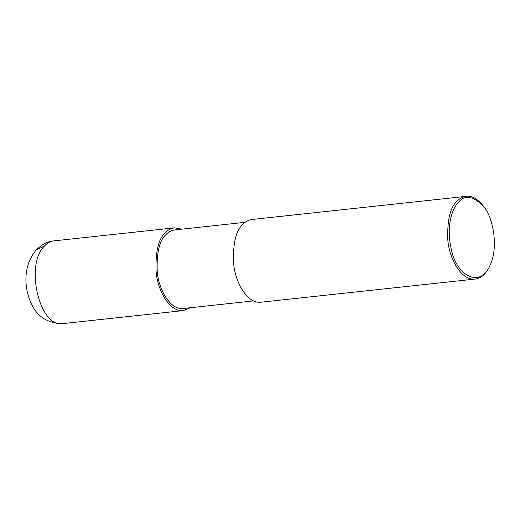 <?xml version="1.0" encoding="UTF-8"?>
<svg xmlns="http://www.w3.org/2000/svg" width="520" height="520" viewBox="0 0 520 520"><rect width="100%" height="100%" fill="white"/><g stroke="black" fill="none" stroke-linecap="round" stroke-linejoin="round"><path stroke-width="0.78" d="M190.405 307.73L183.482 310.57C169.436 312.429 157.3 289.796 156.059 271.154C155.428 251.641 158.438 238.908 165.1 232.967C167.622 230.119 170.768 228.41 174.544 227.844L181.916 229.144M253.617 300.905L183.255 308.503C169.917 310.264 158.386 288.769 157.209 271.057C156.605 252.519 159.471 240.422 165.796 234.78C168.188 232.076 171.178 230.451 174.766 229.918L245.128 222.313M489.801 265.922L489.3 266.955C485.661 274.287 480.961 278.324 475.215 279.058L260.988 302.198C246.948 304.05 234.812 281.424 233.571 262.782C232.934 243.269 235.95 230.536 242.606 224.594C245.128 221.748 248.274 220.038 252.05 219.472L466.278 196.333C471.406 195.481 476.853 198.419 482.625 205.147L483.327 206.044C493.11 216.918 498.973 247.605 489.801 265.922C479.629 288.834 456.606 274.755 451.666 250.822C445.607 227.461 451.997 208.572 458.348 202.469C464.516 194.584 472.843 195.78 483.327 206.044M475.215 279.058C461.175 280.911 449.04 258.278 447.798 239.642C447.161 220.123 450.177 207.395 456.833 201.448C459.355 198.601 462.501 196.898 466.278 196.333M44.525 245.993L36.277 249.925C22.399 266.266 24.362 288.815 31.135 303.18C36.888 316.524 47.483 323.329 62.907 323.596L62.907 323.596C39.669 328.601 24.486 264.42 44.525 245.993C47.366 242.977 50.511 241.267 53.963 240.87L174.544 227.844M36.277 249.925L36.251 249.945C41.912 244.348 47.814 241.326 53.963 240.87M62.907 323.596L183.482 310.57"/></g></svg>
